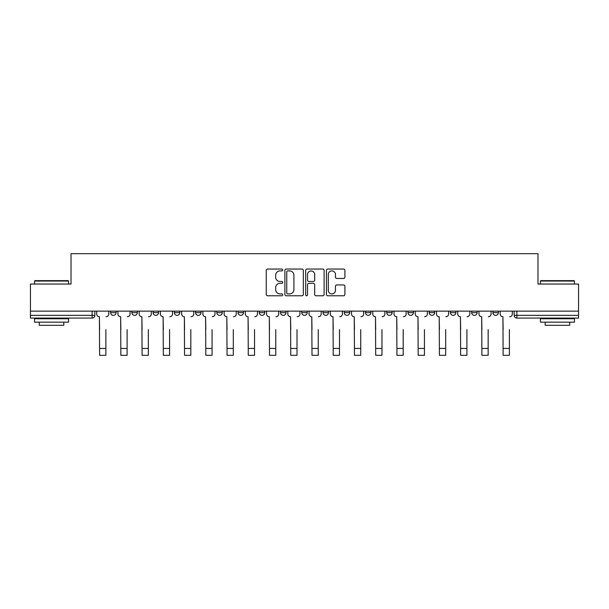 <?xml version="1.0" encoding="UTF-8"?>
<svg xmlns="http://www.w3.org/2000/svg" width="609" height="609" viewBox="0 0 609 609"><rect width="100%" height="100%" fill="white"/><g stroke="black" fill="none" stroke-linecap="round" stroke-linejoin="round"><path stroke-width="0.91" d="M282.721 269.985A0.936 0.936 0 0 0 281.784 269.049L267.587 269.049A1.34 1.34 0 0 0 266.247 270.381L266.247 294.436A1.34 1.34 0 0 0 267.587 295.776L281.784 295.776A0.936 0.936 0 0 0 282.721 294.84A0.936 0.936 0 0 0 281.784 293.903L279.942 293.903A4.278 4.278 0 0 1 275.671 289.625L275.671 287.623A4.278 4.278 0 0 1 279.942 283.345L281.784 283.345A0.936 0.936 0 0 0 282.721 282.409A0.936 0.936 0 0 0 281.784 281.472L279.942 281.472A4.278 4.278 0 0 1 275.671 277.202L275.671 275.192A4.278 4.278 0 0 1 279.942 270.921L281.784 270.921A0.936 0.936 0 0 0 282.721 269.985M323.014 311.138L323.014 312.638L328.464 312.638A2.725 2.725 0 0 1 325.739 315.355A2.725 2.725 0 0 1 323.014 312.638L323.014 311.138M301.775 311.138L301.775 312.638L307.225 312.638A2.725 2.725 0 0 1 304.5 315.355A2.725 2.725 0 0 1 301.775 312.638L301.775 311.138M195.588 312.638L195.588 311.138L195.588 312.638A2.725 2.725 0 0 0 198.313 315.355A2.725 2.725 0 0 1 195.588 312.638L201.031 312.638A2.725 2.725 0 0 1 198.313 315.355M153.11 311.138L153.11 312.638L158.561 312.638A2.725 2.725 0 0 1 155.835 315.355A2.725 2.725 0 0 1 153.11 312.638L153.11 311.138M131.871 312.638L131.871 311.138L131.871 312.638A2.725 2.725 0 0 0 134.597 315.355A2.725 2.725 0 0 1 131.871 312.638L137.322 312.638A2.725 2.725 0 0 1 134.597 315.355A2.725 2.725 0 0 0 137.322 312.638A2.725 2.725 0 0 1 134.597 315.355M110.64 312.638L110.64 311.138L110.64 312.638A2.725 2.725 0 0 0 113.358 315.355A2.725 2.725 0 0 1 110.64 312.638L116.083 312.638A2.725 2.725 0 0 1 113.358 315.355A2.725 2.725 0 0 0 116.083 312.638A2.725 2.725 0 0 1 113.358 315.355M343.552 278.473A1.34 1.34 0 0 0 344.892 277.133L344.892 270.381A1.34 1.34 0 0 0 343.552 269.049L327.787 269.049A1.34 1.34 0 0 0 326.447 270.381L326.447 294.436A1.34 1.34 0 0 0 327.787 295.776L343.552 295.776A1.34 1.34 0 0 0 344.892 294.436L344.892 286.283A1.34 1.34 0 0 0 343.552 284.951L336.807 284.951A1.34 1.34 0 0 0 335.468 286.283L335.468 290.326A3.578 3.578 0 0 1 331.897 293.903A3.578 3.578 0 0 1 328.32 290.326L328.32 274.492A3.578 3.578 0 0 1 331.897 270.921A3.578 3.578 0 0 1 335.468 274.492L335.468 277.133A1.34 1.34 0 0 0 336.807 278.473L343.552 278.473M30.45 311.138L30.45 284.045L71.017 284.045L71.017 253.687L537.983 253.687L537.983 284.045L578.55 284.045L578.55 311.138L30.45 311.138L30.45 315.355L94.844 315.355L94.844 311.138M303.328 270.381A1.34 1.34 0 0 0 301.995 269.049L286.222 269.049A1.34 1.34 0 0 0 284.89 270.381L284.89 294.436A1.34 1.34 0 0 0 286.222 295.776L301.995 295.776A1.34 1.34 0 0 0 303.328 294.436L303.328 270.381M307.005 269.049L322.778 269.049A1.34 1.34 0 0 1 324.11 270.381L324.11 294.436A1.34 1.34 0 0 1 322.778 295.776L316.025 295.776A1.34 1.34 0 0 1 314.693 294.436L314.693 284.685A1.34 1.34 0 0 0 313.353 283.345L308.877 283.345A1.34 1.34 0 0 0 307.537 284.685L307.537 294.84A0.936 0.936 0 0 1 306.601 295.776A0.936 0.936 0 0 1 305.672 294.84L305.672 270.381A1.34 1.34 0 0 1 307.005 269.049M514.156 311.138L514.156 315.355L578.55 315.355L578.55 318.081L516.881 318.081A2.725 2.725 0 0 1 514.156 315.355M578.55 311.138L578.55 315.355M92.119 311.138L92.119 318.081A2.725 2.725 0 0 0 94.844 315.355A2.725 2.725 0 0 1 92.119 318.081L30.45 318.081L30.45 315.355M498.36 311.138L498.36 312.638A2.725 2.725 0 0 1 495.642 315.355A2.725 2.725 0 0 1 492.917 312.638L498.36 312.638M492.917 311.138L492.917 312.638M477.129 311.138L477.129 312.638A2.725 2.725 0 0 1 474.403 315.355A2.725 2.725 0 0 1 471.678 312.638L477.129 312.638L477.129 311.138M471.678 311.138L471.678 312.638M455.89 311.138L455.89 312.638A2.725 2.725 0 0 1 453.165 315.355A2.725 2.725 0 0 1 450.439 312.638L455.89 312.638L455.89 311.138M450.439 311.138L450.439 312.638M434.651 311.138L434.651 312.638A2.725 2.725 0 0 1 431.926 315.355A2.725 2.725 0 0 1 429.208 312.638L434.651 312.638M429.208 311.138L429.208 312.638M413.412 311.138L413.412 312.638A2.725 2.725 0 0 1 410.687 315.355A2.725 2.725 0 0 1 407.969 312.638L413.412 312.638M407.969 311.138L407.969 312.638M392.173 311.138L392.173 312.638A2.725 2.725 0 0 1 389.448 315.355A2.725 2.725 0 0 1 386.73 312.638A2.725 2.725 0 0 0 389.448 315.355M386.73 311.138L386.73 312.638L392.173 312.638M370.934 311.138L370.934 312.638A2.725 2.725 0 0 1 368.217 315.355A2.725 2.725 0 0 1 365.491 312.638L370.934 312.638L370.934 311.138M365.491 311.138L365.491 312.638M349.695 311.138L349.695 312.638A2.725 2.725 0 0 1 346.978 315.355A2.725 2.725 0 0 1 344.252 312.638L349.695 312.638A2.725 2.725 0 0 1 346.978 315.355A2.725 2.725 0 0 0 349.695 312.638L349.695 311.138M344.252 311.138L344.252 312.638M328.464 311.138L328.464 312.638M307.225 311.138L307.225 312.638L307.225 311.138M285.986 311.138L285.986 312.638A2.725 2.725 0 0 1 283.261 315.355A2.725 2.725 0 0 1 280.536 312.638L285.986 312.638L285.986 311.138M280.536 311.138L280.536 312.638M264.748 311.138L264.748 312.638A2.725 2.725 0 0 1 262.022 315.355A2.725 2.725 0 0 1 259.305 312.638L264.748 312.638M259.305 311.138L259.305 312.638M243.509 311.138L243.509 312.638A2.725 2.725 0 0 1 240.783 315.355A2.725 2.725 0 0 1 238.066 312.638L243.509 312.638M238.066 311.138L238.066 312.638M222.27 311.138L222.27 312.638A2.725 2.725 0 0 1 219.552 315.355A2.725 2.725 0 0 1 216.827 312.638L222.27 312.638A2.725 2.725 0 0 1 219.552 315.355A2.725 2.725 0 0 0 222.27 312.638M216.827 311.138L216.827 312.638M201.031 311.138L201.031 312.638M179.792 311.138L179.792 312.638A2.725 2.725 0 0 1 177.074 315.355A2.725 2.725 0 0 1 174.349 312.638L179.792 312.638A2.725 2.725 0 0 1 177.074 315.355A2.725 2.725 0 0 0 179.792 312.638L179.792 311.138M174.349 311.138L174.349 312.638M158.561 311.138L158.561 312.638L158.561 311.138M137.322 311.138L137.322 312.638L137.322 311.138M116.083 311.138L116.083 312.638L116.083 311.138M287.699 270.921A0.936 0.936 0 0 0 286.763 271.858L286.763 292.967A0.936 0.936 0 0 0 287.699 293.903L289.633 293.903A4.278 4.278 0 0 0 293.911 289.625L293.911 275.192A4.278 4.278 0 0 0 289.633 270.921L287.699 270.921M314.693 274.56A3.578 3.578 0 0 0 311.115 270.982A3.578 3.578 0 0 0 307.537 274.56L307.537 280.14A1.34 1.34 0 0 0 308.877 281.472L313.353 281.472A1.34 1.34 0 0 0 314.693 280.14L314.693 274.56M96.679 313.993L96.679 311.138L96.679 313.993A2.725 2.725 0 0 0 99.404 316.718L99.61 329.652M99.404 316.718L99.61 355.313L105.875 355.313L105.875 329.652M108.798 313.993L108.798 311.138L108.798 313.993A2.725 2.725 0 0 1 106.073 316.718M105.875 355.313L99.61 355.313M117.918 313.993L117.918 311.138L117.918 313.993A2.725 2.725 0 0 0 120.643 316.718L120.848 329.652M120.643 316.718L120.848 355.313L127.106 355.313L127.106 329.652M130.037 313.993L130.037 311.138L130.037 313.993A2.725 2.725 0 0 1 127.311 316.718M139.156 313.993L139.156 311.138L139.156 313.993A2.725 2.725 0 0 0 141.882 316.718L142.087 329.652M141.882 316.718L142.087 355.313L148.345 355.313L148.345 329.652M151.276 313.993L151.276 311.138L151.276 313.993A2.725 2.725 0 0 1 148.55 316.718M160.395 313.993L160.395 311.138L160.395 313.993A2.725 2.725 0 0 0 163.121 316.718L163.326 329.652M163.121 316.718L163.326 355.313L169.584 355.313L169.584 329.652M172.514 313.993L172.514 311.138L172.514 313.993A2.725 2.725 0 0 1 169.789 316.718M127.106 355.313L120.848 355.313M148.345 355.313L142.087 355.313M169.584 355.313L163.326 355.313M34.538 281.053L34.941 280.642L68.162 280.642L68.566 281.053L34.538 281.053L34.538 284.045M68.566 322.161L34.538 322.161L34.538 318.758L68.566 318.758L68.566 322.161M63.808 322.161L63.808 325.297L39.296 325.297L39.296 322.161M540.434 281.053L540.838 280.642L574.059 280.642L574.462 281.053L540.434 281.053L540.434 284.045M574.462 322.161L540.434 322.161L540.434 318.758L574.462 318.758L574.462 322.161M569.704 322.161L569.704 325.297L545.192 325.297L545.192 322.161M181.634 313.993L181.634 311.138L181.634 313.993A2.725 2.725 0 0 0 184.36 316.718L184.557 329.652M184.36 316.718L184.557 355.313L190.823 355.313L190.823 329.652M193.753 313.993L193.753 311.138L193.753 313.993A2.725 2.725 0 0 1 191.028 316.718M202.873 313.993L202.873 311.138L202.873 313.993A2.725 2.725 0 0 0 205.591 316.718L205.796 329.652M205.591 316.718L205.796 355.313L212.061 355.313L212.061 329.652M214.985 313.993L214.985 311.138L214.985 313.993A2.725 2.725 0 0 1 212.267 316.718M190.823 355.313L184.557 355.313M212.061 355.313L205.796 355.313M224.112 313.993L224.112 311.138L224.112 313.993A2.725 2.725 0 0 0 226.83 316.718L227.035 329.652M226.83 316.718L227.035 355.313L233.3 355.313L233.3 329.652M236.223 313.993L236.223 311.138L236.223 313.993A2.725 2.725 0 0 1 233.506 316.718M245.351 313.993L245.351 311.138L245.351 313.993A2.725 2.725 0 0 0 248.069 316.718L248.274 329.652M248.069 316.718L248.274 355.313L254.539 355.313L254.539 329.652M257.462 313.993L257.462 311.138L257.462 313.993A2.725 2.725 0 0 1 254.737 316.718M266.582 313.993L266.582 311.138L266.582 313.993A2.725 2.725 0 0 0 269.307 316.718L269.513 329.652M269.307 316.718L269.513 355.313L275.778 355.313L275.778 329.652M278.701 313.993L278.701 311.138L278.701 313.993A2.725 2.725 0 0 1 275.976 316.718M287.821 313.993L287.821 311.138L287.821 313.993A2.725 2.725 0 0 0 290.546 316.718L290.752 329.652M290.546 316.718L290.752 355.313L297.009 355.313L297.009 329.652M299.94 313.993L299.94 311.138L299.94 313.993A2.725 2.725 0 0 1 297.215 316.718M309.06 313.993L309.06 311.138L309.06 313.993A2.725 2.725 0 0 0 311.785 316.718L311.991 329.652M311.785 316.718L311.991 355.313L318.248 355.313L318.248 329.652M321.179 313.993L321.179 311.138L321.179 313.993A2.725 2.725 0 0 1 318.454 316.718M330.299 313.993L330.299 311.138L330.299 313.993A2.725 2.725 0 0 0 333.024 316.718L333.222 329.652M333.024 316.718L333.222 355.313L339.487 355.313L339.487 329.652M342.418 313.993L342.418 311.138L342.418 313.993A2.725 2.725 0 0 1 339.693 316.718M351.538 313.993L351.538 311.138L351.538 313.993A2.725 2.725 0 0 0 354.263 316.718L354.461 329.652M354.263 316.718L354.461 355.313L360.726 355.313L360.726 329.652M363.649 313.993L363.649 311.138L363.649 313.993A2.725 2.725 0 0 1 360.931 316.718M372.777 313.993L372.777 311.138L372.777 313.993A2.725 2.725 0 0 0 375.494 316.718L375.7 329.652M375.494 316.718L375.7 355.313L381.965 355.313L381.965 329.652M384.888 313.993L384.888 311.138L384.888 313.993A2.725 2.725 0 0 1 382.17 316.718M233.3 355.313L227.035 355.313M254.539 355.313L248.274 355.313M275.778 355.313L269.513 355.313M297.009 355.313L290.752 355.313M318.248 355.313L311.991 355.313M339.487 355.313L333.222 355.313M394.015 313.993L394.015 311.138L394.015 313.993A2.725 2.725 0 0 0 396.733 316.718L396.939 329.652M396.733 316.718L396.939 355.313L403.204 355.313L403.204 329.652M406.127 313.993L406.127 311.138L406.127 313.993A2.725 2.725 0 0 1 403.409 316.718M415.247 313.993L415.247 311.138L415.247 313.993A2.725 2.725 0 0 0 417.972 316.718L418.177 329.652M417.972 316.718L418.177 355.313L424.443 355.313L424.443 329.652M427.366 313.993L427.366 311.138L427.366 313.993A2.725 2.725 0 0 1 424.64 316.718M436.486 313.993L436.486 311.138L436.486 313.993A2.725 2.725 0 0 0 439.211 316.718L439.416 329.652M439.211 316.718L439.416 355.313L445.674 355.313L445.674 329.652M448.605 313.993L448.605 311.138L448.605 313.993A2.725 2.725 0 0 1 445.879 316.718M457.724 313.993L457.724 311.138L457.724 313.993A2.725 2.725 0 0 0 460.45 316.718L460.655 329.652M460.45 316.718L460.655 355.313L466.913 355.313L466.913 329.652M469.844 313.993L469.844 311.138L469.844 313.993A2.725 2.725 0 0 1 467.118 316.718M478.963 313.993L478.963 311.138L478.963 313.993A2.725 2.725 0 0 0 481.689 316.718L481.894 329.652M481.689 316.718L481.894 355.313L488.152 355.313L488.152 329.652M491.082 313.993L491.082 311.138L491.082 313.993A2.725 2.725 0 0 1 488.357 316.718M500.202 313.993L500.202 311.138L500.202 313.993A2.725 2.725 0 0 0 502.927 316.718L503.125 329.652M502.927 316.718L503.125 355.313L509.39 355.313L509.39 329.652M512.321 313.993L512.321 311.138L512.321 313.993A2.725 2.725 0 0 1 509.596 316.718M403.204 355.313L396.939 355.313M424.443 355.313L418.177 355.313M445.674 355.313L439.416 355.313M466.913 355.313L460.655 355.313M488.152 355.313L481.894 355.313M509.39 355.313L503.125 355.313M516.881 311.138L516.881 318.081M105.875 348.439L99.61 348.439M127.106 348.439L120.848 348.439M148.345 348.439L142.087 348.439M169.584 348.439L163.326 348.439M190.823 348.439L184.557 348.439M212.061 348.439L205.796 348.439M233.3 348.439L227.035 348.439M254.539 348.439L248.274 348.439M275.778 348.439L269.513 348.439M297.009 348.439L290.752 348.439M318.248 348.439L311.991 348.439M339.487 348.439L333.222 348.439M360.726 348.439L354.461 348.439M381.965 348.439L375.7 348.439M403.204 348.439L396.939 348.439M424.443 348.439L418.177 348.439M445.674 348.439L439.416 348.439M466.913 348.439L460.655 348.439M488.152 348.439L481.894 348.439M509.39 348.439L503.125 348.439M68.566 284.045L68.566 281.053M60.809 318.758L60.809 318.081M42.295 318.758L42.295 318.081M574.462 284.045L574.462 281.053M566.705 318.758L566.705 318.081M548.191 318.758L548.191 318.081"/></g></svg>
